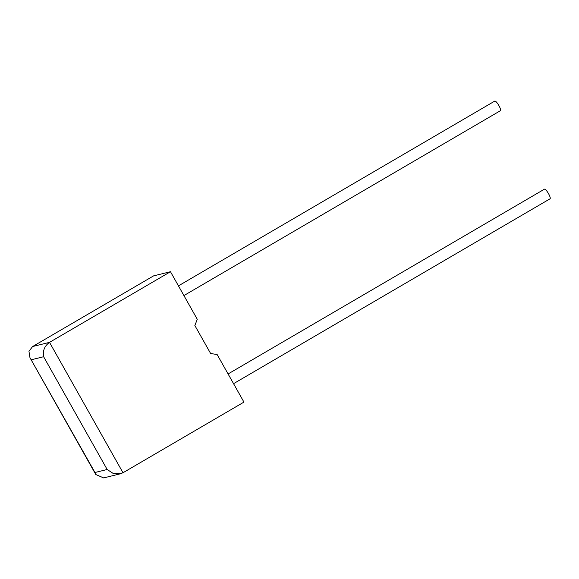 <?xml version="1.0" encoding="UTF-8"?>
<svg xmlns="http://www.w3.org/2000/svg" width="579" height="579" viewBox="0 0 579 579"><rect width="100%" height="100%" fill="white"/><g stroke="black" fill="none" stroke-linecap="round" stroke-linejoin="round"><path stroke-width="0.87" d="M233.554 383.667L550.05 198.8A5.573 1.281 -120.3 0 0 548.53 193.668A5.573 1.281 -120.3 0 0 544.426 189.174L228.083 373.954M178.441 285.86L494.784 101.079A5.573 1.281 59.7 0 1 498.888 105.573A5.573 1.281 59.7 0 1 500.408 110.705L183.912 295.572M217.132 354.529L243.94 402.101L122.994 472.746L120.36 473.803L113.108 473.39L107.166 469.497L43.628 356.729C42.585 350.751 44.554 345.96 49.526 342.363L170.472 271.717L197.28 319.29L194.855 325.521L210.633 353.516L217.132 354.529M120.36 473.803L103.648 477.921L95.788 474.527L29.97 357.713L28.95 351.265L32.627 346.531L153.573 275.886L170.472 271.717M95.788 474.527L94.963 472.5L107.166 469.497M29.97 357.713L94.963 472.5M32.627 346.531L49.526 342.363L122.994 472.746M43.628 356.729L31.418 359.733"/></g></svg>
